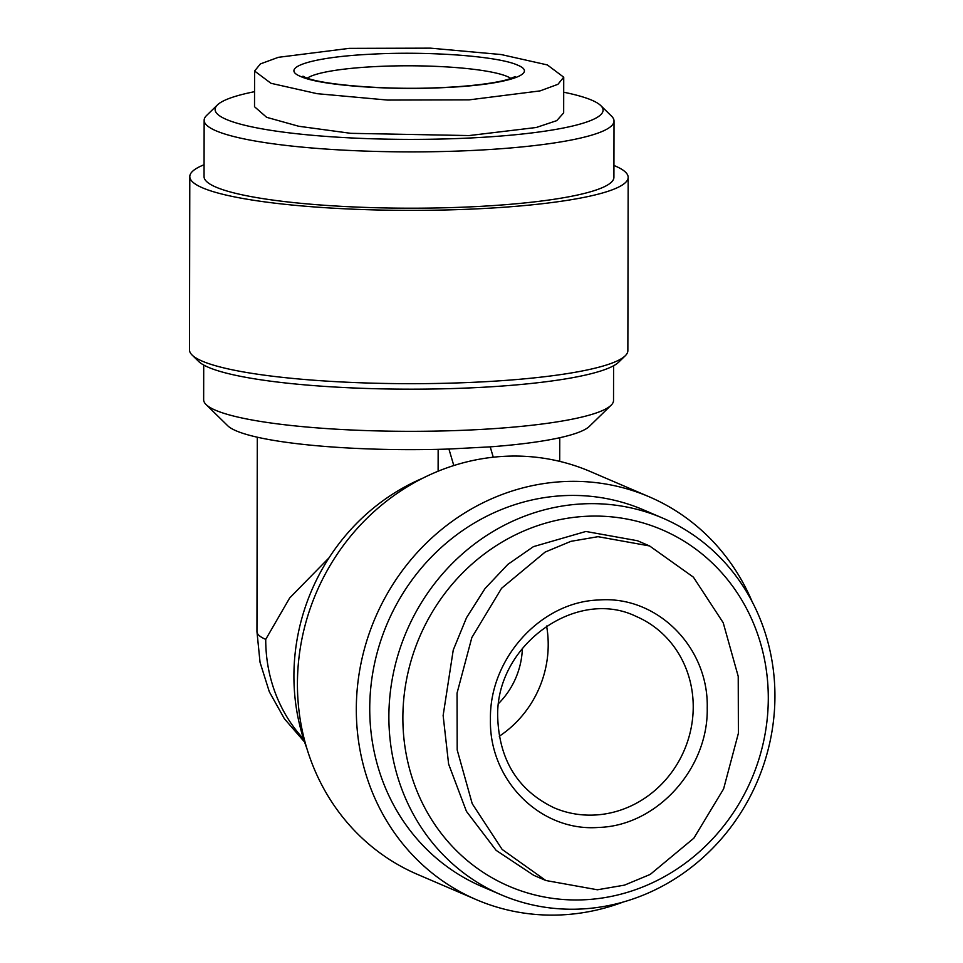 <?xml version="1.0" encoding="UTF-8"?>
<svg xmlns="http://www.w3.org/2000/svg" width="963" height="963" viewBox="0 0 963 963"><rect width="100%" height="100%" fill="white"/><g stroke="black" fill="none" stroke-linecap="round" stroke-linejoin="round"><path stroke-width="1.44" d="M447.807 87.404C506.478 84.563 539.593 73.91 517.552 65.111C498.389 56.191 428.126 50.955 370.526 54.241C311.868 57.082 278.728 67.735 300.781 76.522C319.957 85.454 390.208 90.691 447.807 87.404M349.172 48.367L278.331 57.323L260.395 63.919L254.593 71.021L270.988 83.3L317.152 93.688L387.608 100.068L469.15 99.863L540.026 90.907L557.938 84.311L563.728 77.209L547.321 64.918L501.181 54.542L430.425 48.15L349.172 48.367M254.593 71.021L254.521 106.724L266.643 117.317L298.723 126.261L350.785 133.327L469.089 135.566L536.283 127.489L556.746 120.64L563.668 112.9L563.728 77.209M598.637 827.434C656.79 825.857 708.503 768.703 707.227 707.998C708.768 647.244 657.163 595.411 599.034 599.985C540.881 601.574 489.168 658.716 490.444 719.409C488.891 780.162 540.52 832.008 598.637 827.434M597.409 889.776L624.493 885.129L650.206 874.428L693.854 838.183L723.598 788.914L738.392 733.288L738.224 676.387L723.201 622.712L693.396 577.15L649.592 545.949L598.023 536.68L570.939 541.326L545.154 552.064L501.579 588.273L471.846 637.542L457.052 693.107L457.196 749.96L472.231 803.72L502.156 849.438L545.84 880.507L597.409 889.776M649.592 545.949L637.458 540.737L585.889 531.468L533.442 546.635L507.898 564.354L485.075 588.489L466.525 617.692L453.248 650.013L443.136 715.521L448.614 764.068L466.441 811.376L496.114 850.341L533.707 875.307L545.84 880.507M522.367 648.255A76.715 71.406 -66.8 0 1 498.714 703.363M254.557 91.678A193.984 29.564 0.1 0 0 217.445 104.919A193.984 29.564 0.1 0 0 474.241 137.781A193.984 29.564 0.1 0 0 600.768 105.593A193.984 29.564 0.1 0 0 563.704 92.219M217.445 104.919L206.6 115.476A204.938 31.237 0.1 0 0 204.144 120.291A204.938 31.237 0.1 0 0 477.901 150.192A204.938 31.237 0.1 0 0 614.021 121.001A204.938 31.237 0.1 0 0 611.577 116.186L600.768 105.593M546.599 626.022A104.112 96.914 -66.8 0 1 499.279 736.238M204.144 120.291L204.048 176.614A204.938 31.237 0.1 0 0 477.804 206.503A204.938 31.237 0.1 0 0 613.913 177.324L614.021 121.001M204.06 164.757A219.191 33.404 0.1 0 0 189.795 176.59L189.494 349.882A219.191 33.404 0.1 0 0 192.106 355.046A219.191 33.404 0.1 0 0 482.282 381.866A219.191 33.404 0.1 0 0 625.228 355.792A219.191 33.404 0.1 0 0 627.864 350.652L628.165 177.348A219.191 33.404 0.1 0 0 613.937 165.48M189.795 176.59A219.191 33.404 0.1 0 0 482.595 208.562A219.191 33.404 0.1 0 0 628.165 177.348M192.106 355.046L198.595 361.402A212.606 32.405 0.1 0 0 480.068 387.415A212.606 32.405 0.1 0 0 618.728 362.124L625.228 355.792M585.925 516.312A193.984 180.563 113.2 0 0 402.871 717.64A193.984 180.563 113.2 0 0 585.251 899.731A193.984 180.563 113.2 0 0 768.293 698.404A193.984 180.563 113.2 0 0 585.925 516.312M582.266 503.902A204.938 190.758 113.2 0 0 393.398 673.137A204.938 190.758 113.2 0 0 501.073 894.759A204.938 190.758 113.2 0 0 581.556 908.988A204.938 190.758 113.2 0 0 770.412 739.753A204.938 190.758 113.2 0 0 662.737 518.118A204.938 190.758 113.2 0 0 582.266 503.902M203.711 365.037L203.65 399.729A204.938 31.237 0.1 0 0 206.094 404.556A204.938 31.237 0.1 0 0 477.419 429.63A204.938 31.237 0.1 0 0 611.072 405.267A204.938 31.237 0.1 0 0 613.527 400.452L613.587 365.747M662.737 518.118L643.597 509.909A204.938 190.758 113.2 0 0 563.126 495.68A204.938 190.758 113.2 0 0 374.258 664.915A204.938 190.758 113.2 0 0 481.933 886.55L501.073 894.759M206.094 404.556L227.713 425.742A183.018 27.903 0.1 0 0 448.927 449.035L490.215 446.856A183.018 27.903 0.1 0 0 589.38 426.368L611.072 405.267M752.235 601.863A219.191 204.024 113.2 0 0 649.218 496.812A219.191 204.024 113.2 0 0 563.15 481.608A219.191 204.024 113.2 0 0 361.149 662.604A219.191 204.024 113.2 0 0 476.312 899.647A219.191 204.024 113.2 0 0 562.392 914.85A219.191 204.024 113.2 0 0 623.434 901.958M649.218 496.812L590.331 471.533A219.191 204.024 113.2 0 0 504.263 456.33A219.191 204.024 113.2 0 0 302.262 637.325A219.191 204.024 113.2 0 0 417.424 874.368L476.312 899.647M306.848 748.407A204.938 190.758 -66.8 0 1 422.853 478.154M493.273 457.208L490.215 446.856M448.927 449.035L453.802 465.55M438.153 449.336L438.117 471.22M304.597 742.064L284.374 718.723L269.315 691.771L260.046 662.315L256.952 631.608A151.239 23.052 0.1 0 0 265.728 639.372L289.682 597.963L329.033 557.818M307.341 78.159A104.112 15.865 -179.9 0 1 374.186 66.652A104.112 15.865 -179.9 0 1 507.212 76.486A104.112 15.865 -179.9 0 1 510.968 78.509M693.228 706.962A104.112 96.914 -66.8 0 1 594.978 815.023A104.112 96.914 -66.8 0 1 554.086 807.801C518.19 790.527 499.4 760.541 497.727 717.856C494.862 645.655 576.067 586.924 636.218 616.452A104.112 96.914 -66.8 0 1 693.228 706.962M265.728 639.372A151.239 140.779 113.2 0 0 303.61 739.066M515.349 76.559L507.537 79.58C492.009 83.901 464.419 86.718 440.235 87.621C385.838 90.341 320.041 84.575 305.078 77.293L302.96 76.185M559.72 461.373L559.768 437.732M256.952 631.608L257.29 437.202"/></g></svg>

